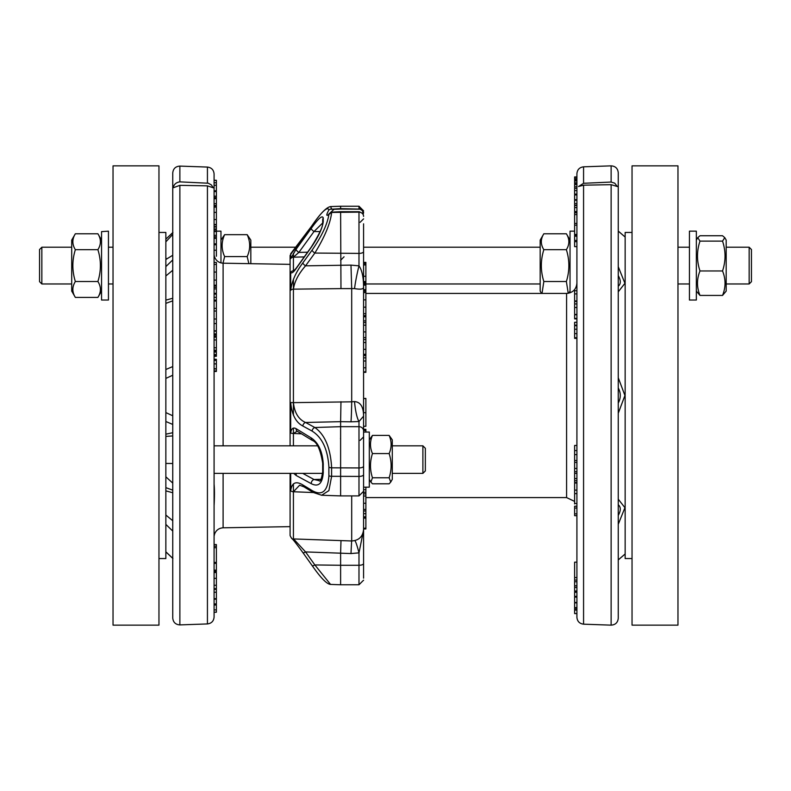 <?xml version="1.0" encoding="UTF-8"?>
<svg xmlns="http://www.w3.org/2000/svg" width="791" height="791" viewBox="0 0 791 791"><rect width="100%" height="100%" fill="white"/><g stroke="black" fill="none" stroke-linecap="round" stroke-linejoin="round"><path stroke-width="1.19" d="M617.336 186.518L611.127 184.669L583.57 185.183L578.508 186.518L583.57 183.294L611.127 182.049L614.706 183.166L617.336 186.518M583.57 185.183L583.57 624.178C579.516 623.664 577.292 621.37 576.916 617.296L576.916 173.704C577.292 169.63 579.506 167.336 583.57 166.822L611.127 165.853C615.438 166.15 617.811 168.443 618.255 172.745L618.255 618.255C617.811 622.557 615.438 624.85 611.127 625.147L611.127 184.669M576.916 562.154L574.622 562.154L574.622 592.103L576.916 592.103L574.622 592.429L574.622 610.069L576.916 610.069M576.916 581.731L574.622 581.731L576.916 581.731L576.916 585.795L574.622 585.795M574.622 493.673L576.916 493.564L574.622 493.673L574.622 503.926M576.916 483.706L576.916 483.044L574.622 483.044L574.622 493.109M576.916 462.409L574.622 462.409L574.622 471.683L576.916 471.683L576.916 473.374L574.622 473.374L574.622 482.579L576.916 482.579M574.622 194.715L574.622 211.533L576.916 211.533L576.916 212.759L574.622 212.759L574.622 246.634L576.916 246.634M574.622 205.314L576.916 205.314L574.622 205.719M576.916 188.307L576.916 194.102L574.622 194.102L574.622 188.307L576.916 188.307M576.916 301.44L576.916 303.942L574.622 303.942L574.622 301.44L576.916 301.44M576.916 304.337L576.916 307.491L574.622 307.491L574.622 313.582M576.916 314.778L576.916 318.892L574.622 318.892L574.622 314.778L576.916 314.778M574.622 325.052L576.916 325.21L574.622 325.21L574.622 322.293L576.916 322.293M574.622 325.556L576.916 325.823L576.916 333.614L574.622 333.614L574.622 337.935M574.622 337.559L576.916 337.935M576.916 445.452L574.622 445.452L574.622 450.573L576.916 450.573L576.916 454.598L574.622 454.598L574.622 461.924M576.916 609.466L576.916 613.559L574.622 613.559L574.622 609.466M574.622 290.673L576.916 290.673L576.916 234.531M576.916 556.468L576.916 506.2L574.622 506.2L574.622 515.534M618.255 559.939L624.93 554.165L618.255 559.89M618.255 559.296L618.255 609.317M618.255 504.727C620.955 507.031 620.955 510.59 618.255 515.425M618.255 524.295L624.93 507.693L618.255 499.18M618.255 387.936C620.955 392.979 620.955 398.021 618.255 403.064M618.255 413.258L624.93 395.5L618.255 377.742M618.255 275.575C620.955 280.41 620.955 283.969 618.255 286.273M618.255 291.82L624.93 283.307L618.255 266.705M625.147 237.043L618.255 231.11M618.255 181.683L618.255 231.704M576.916 240.424L574.622 240.424M576.916 241.67L574.622 241.67M576.916 609.614L574.622 609.614M576.916 607.607L574.622 607.607M576.916 608.23L574.622 608.23M576.916 577.559L574.622 577.559M574.622 450.573L574.622 454.598M574.622 325.823L574.622 333.614M574.622 304.337L574.622 307.491M574.622 291.197L574.622 300.451M576.916 199.668L574.622 199.668M576.916 190.552L574.622 190.552M576.916 184.61L574.622 184.61L574.622 188.307M576.916 186.795L574.622 186.795M576.916 180.14L574.622 180.14L574.622 184.61M576.916 180.991L574.622 180.991M576.916 182.8L574.622 182.8M576.916 183.354L574.622 183.354M576.916 176.927L574.622 176.927L574.622 180.14M576.916 177.332L574.622 177.332M576.916 178.707L574.622 178.707M576.916 179.112L574.622 179.112M576.916 200.261L574.622 200.261M576.916 203.673L574.622 203.673M576.916 207.578L574.622 207.578M574.622 211.533L574.622 212.759M576.916 214.588L574.622 214.588M576.916 223.438L574.622 223.438M576.916 225.178L574.622 225.178M576.916 234.452L574.622 234.452M576.916 468.44L574.622 468.44M574.622 471.683L574.622 473.374M576.916 478.585L574.622 478.585M576.916 480.71L574.622 480.71M574.622 483.706L574.622 483.044M576.916 587.456L574.622 587.456M576.916 591.006L574.622 591.006M576.916 596.325L574.622 596.325M576.916 597.106L574.622 597.106M576.916 235.352L574.622 235.352M576.916 236.202L574.622 236.202M365.877 293.421L566.583 293.421L566.583 497.579L574.622 501.415M576.916 283.089C576.303 289.368 572.862 292.808 566.583 293.421M172.745 579.22L172.745 531.503M172.745 558.367L172.745 563.143M172.745 555.509L172.745 489.53M172.745 425.598L172.745 301.47M172.745 375.231L172.745 415.769L165.853 412.595L165.853 421.504L172.745 424.431L172.745 375.231L165.853 378.405M165.853 275.97L172.745 270.265L172.745 298.256L172.745 235.491M165.853 547.451L165.853 551.811L172.745 558.298M172.745 520.735L165.853 515.03L165.853 524.413L172.745 531.068M172.745 298.256L165.853 300.125L165.853 303.358L172.745 300.847M172.745 229.311L172.745 234.403L165.853 241.838L165.853 239.119L172.745 232.702M172.745 490.153L165.853 487.642M172.745 366.569L165.853 369.496M165.853 434.18L172.745 432.717L172.745 432.044M172.745 259.932L165.853 266.587M214.124 535.547L214.084 536.16C214.579 533.51 214.579 533.51 214.084 536.16L214.529 534.172C216.032 530.227 218.889 528.101 223.102 527.805L223.102 473.384M214.084 505.835C214.579 496.708 214.579 489.461 214.084 484.082M214.084 410.875L214.084 380.125M214.084 254.84C214.579 257.49 214.579 257.49 214.084 254.84C214.579 257.49 214.579 257.49 214.084 254.84L214.371 256.413L214.084 254.84M223.102 445.827L223.102 263.195C218.889 262.899 216.032 260.773 214.529 256.828L214.391 256.511M207.43 183.107L207.43 167.069C211.494 167.583 213.708 169.877 214.084 173.951L214.084 617.049C213.708 621.123 211.484 623.417 207.43 623.931L179.873 624.9L179.873 185.341L173.14 187.793C173.971 184.313 176.215 182.335 179.873 181.871L208.32 183.225L211.395 184.946L213.254 187.793L207.43 185.855L179.873 185.341M214.084 190.829L216.378 190.829L216.378 197.71L214.084 197.71L216.378 197.562L216.378 237.883M179.873 181.871L179.873 166.1C175.562 166.397 173.189 168.691 172.745 172.992L172.745 618.008C173.189 622.309 175.562 624.603 179.873 624.9M172.745 487.167L172.745 483.103L165.853 476.805M214.084 285.235L216.378 285.235L216.378 287.706M214.084 280.093L216.378 280.093L216.378 285.235M214.084 272.055L216.378 272.055L216.378 280.093M214.084 334.969L216.378 334.969L216.378 356.306L214.084 356.306M214.084 333.96L216.378 333.96L216.378 334.969M214.084 333.812L216.378 333.96M214.084 331.142L216.378 331.142L216.378 333.812M214.084 319.02L216.378 319.02L216.378 330.826M214.084 339.952L216.378 339.952M214.084 337.174L216.378 337.174M214.084 336.274L216.378 336.274M214.084 355.515L216.378 355.515M214.084 354.566L216.378 354.566M214.084 352.064L216.378 352.064M214.084 250.233L216.378 250.233L216.378 256.254M214.084 244.755L216.378 244.755L216.378 250.233M214.084 231.526L216.378 231.526M214.084 230.952L216.378 230.952M214.084 229.519L216.378 229.519M214.084 229.014L216.378 229.014M216.378 227.027L214.084 227.027M216.378 226.552L214.084 226.552M214.084 180.269L216.378 180.269L216.378 190.789L214.084 190.789M214.084 563.311L216.378 563.311L216.378 571.814L214.084 571.814M214.084 562.431L216.378 562.431L216.378 563.311M214.084 547.738L216.378 547.738L216.378 562.431M214.084 546.235L216.378 546.235L216.378 547.738M214.084 544.574L216.378 544.574L216.378 546.235M216.378 572.911L216.378 589.107M216.378 589.295L216.378 604.888M216.378 612.214L214.084 612.214L216.378 612.254L216.378 609.891L214.084 609.891M214.084 609.871L216.378 609.891M214.084 605.026L216.378 605.026L216.378 609.871M216.378 570.964L214.084 570.964L216.378 570.954L216.378 570.143L214.084 570.143M214.084 205.858L216.378 205.858M214.084 205.492L216.378 205.492M214.084 185.282L216.378 185.282M214.084 182.731L216.378 182.731M214.084 235.313L216.378 235.313M214.084 243.836L216.378 243.836L216.378 244.755M214.084 238.358L216.378 238.358L216.378 243.836M214.084 238.051L216.378 238.358M214.084 368.922L216.378 368.922L216.378 371.473L214.084 371.473M214.084 368.537L216.378 368.922M214.084 359.282L216.378 359.282L216.378 368.537M214.084 371.088L216.378 371.088M214.084 370.93L216.378 370.93M214.084 351.194L216.378 351.194M214.084 350.255L216.378 350.255M214.084 347.743L216.378 347.743M214.084 311.031L216.378 311.031L216.378 319.02M214.084 308.381L216.378 308.381L216.378 311.031M214.084 301.035L216.378 301.035L216.378 308.381M214.084 300.125L216.378 300.125L216.378 301.035M214.084 297.357L216.378 297.357L216.378 300.125M214.084 294.123L216.378 294.123L216.378 297.357M214.084 293.303L216.378 293.303L216.378 294.123M214.084 288.913L216.378 288.913L216.378 293.303M214.084 287.321L216.378 287.321L216.378 288.913M214.084 262.444L216.378 262.444L216.378 272.055M214.084 351.422L216.378 351.422M172.745 234.403L172.745 255.266L165.853 259.488M172.745 483.103L172.745 463.506L165.853 463.427M172.745 435.94L165.853 436.385M167.277 258.617L165.853 258.548M329.689 213.283L334.029 209.289L330.391 209.17L328.908 209.872C326.119 215.083 326.119 216.566 328.908 214.321L331.627 212.176L340.614 211.701L340.97 288.616L354.556 288.606C360.528 289.615 363.534 289.17 363.583 287.271C363.553 277.325 362.031 270.186 358.985 265.835A20.665 1.8 -77.8 0 0 354.556 288.606M328.908 214.321C327.474 224.021 321.878 235.955 312.109 250.124A3.441 1.157 36 0 0 314.848 253.061C324.933 236.529 330.529 222.993 331.637 212.433L331.627 212.176M293.59 271.204L293.421 270.848A3.441 2.996 0 0 0 290.683 272.173C291.365 273.805 293.184 272.618 296.131 268.594L311.288 247.267C318.457 236.776 322.451 228.213 323.262 221.579A291.226 111.304 -176.9 0 1 323.262 218.029C322.451 214.905 318.457 218.336 311.288 228.332L296.131 249.214L290.683 258.637L290.683 253.753L312.109 225.494C321.878 211.494 327.474 206.283 328.908 209.872M312.109 250.124L302.834 262.909C295.864 272.183 291.82 281.299 290.683 290.277A3.441 2.551 -0 0 1 293.421 289.15C294.519 281.547 298.563 273.775 305.563 265.825L314.848 253.061L358.985 253.397A4.598 1.76 0 0 0 363.583 251.647L363.583 227.472M330.391 209.17A3.441 3.184 2.4 0 1 331.637 208.923L330.549 206.58L340.614 206.224L340.614 209.071L360.024 209.18L362.367 210.564L363.356 213.827L359.252 211.711L340.614 211.701M302.834 262.909A3.441 1.157 36 0 0 305.563 265.825L350.977 265.123L351.698 288.26L351.698 401.828L293.421 402.639L293.421 289.15L340.97 288.616M293.421 402.639L290.683 402.56C291.82 414.593 295.864 422.414 302.834 426.013A3.441 2.68 -61.5 0 1 305.563 422.473C298.563 419.418 294.519 412.813 293.421 402.639L293.421 415.216M302.834 426.013L312.109 431.085A3.441 2.67 -61.5 0 1 314.848 427.506L305.563 422.473L340.614 421.662L340.97 401.69M354.556 401.581L351.698 401.828A20.665 0.712 -89.2 0 1 350.977 421.821L358.985 421.524L363.583 416.165C363.534 406.91 360.528 402.055 354.556 401.581A20.665 4.341 -95.1 0 0 358.985 421.524L358.985 467.936L331.637 467.817C330.529 448.072 324.933 434.635 314.848 427.506L340.614 426.675L340.614 495.908L321.611 495.245L328.888 490.628L331.637 476.301A284.503 262.691 5.2 0 1 331.637 467.817A3.441 1.315 1 0 1 328.908 467.194A290.218 268.07 -176.9 0 0 328.908 475.757C327.79 491.359 322.194 496.293 312.109 490.549A3.441 2.62 121.3 0 0 313.177 492.437L313.177 492.437A3.441 2.62 121.3 0 0 313.196 492.457L303.902 486.801L299.611 485.219L293.421 491.755L313.345 492.536M312.109 431.085C322.194 437.413 327.79 449.456 328.908 467.194M312.109 490.549L302.834 484.932A3.441 2.63 121.3 0 0 303.902 486.801M302.834 484.932C295.864 480.76 291.82 482.688 290.683 490.736A3.441 2.314 0 0 0 293.421 491.755L293.421 538.938L351.698 540.975C358.877 540.48 362.842 536.664 363.583 529.495L363.583 487.167L369.318 487.167L369.318 432.054L363.583 432.054L363.583 430.502L365.877 430.502L365.877 432.054M302.834 552.494A3.441 1.038 -35.4 0 0 302.884 552.602A3.441 1.038 -35.4 0 0 305.563 551.92L293.421 538.76M312.109 565.506A3.441 1.038 -35.5 0 0 312.158 565.624L312.158 565.624A3.441 1.038 -35.5 0 0 314.848 564.942L305.563 551.92L340.614 553.186L340.99 540.599M330.559 584.42L314.848 564.942L340.614 565.278L340.614 584.776L330.549 584.42C325.516 584.045 317.28 572.892 312.158 565.624L302.884 552.602C291.009 536.417 292.927 539.937 291.493 538.018M350.977 421.821L340.614 421.662L340.614 426.675L358.985 426.675A4.598 4.242 0 0 1 363.583 430.917L363.583 251.647M351.639 540.975L350.977 553.562L340.614 553.186L340.614 565.278L358.985 565.278A4.598 1.76 0 0 0 363.583 563.528L363.583 528.961L365.877 528.961L365.877 528.22L363.583 528.259L363.583 517.383L365.877 517.383L365.877 528.22L363.583 528.22L365.877 528.625M296.131 428.692C293.184 427.071 291.365 428.524 290.683 433.053A3.441 0.91 180 0 0 293.421 433.458L297.198 431.204A3.441 2.63 121.4 0 1 296.131 428.692L311.288 437.967A3.441 2.62 121.3 0 0 312.356 440.439C317.043 442.09 320.484 449.693 322.679 463.229A3.441 1.315 -179 0 0 323.262 463.991C322.451 451.483 318.457 442.812 311.288 437.967M293.718 473.384L296.131 475.47L311.288 483.677C318.457 487.325 322.451 483.617 323.262 472.563A291.226 268.713 -7.5 0 1 323.262 463.991M334.029 209.289L340.614 209.071M296.131 475.47A3.441 2.68 -61.4 0 1 296.526 473.384M311.288 483.677A3.441 2.68 -61.5 0 1 314.027 479.514L302.765 473.384M323.262 472.563A3.441 1.315 179 0 1 322.679 471.841C321.453 479.405 320.197 482.322 318.911 480.592L314.027 479.514L321.077 479.287M293.421 445.827L293.421 433.458L301.5 433.834M296.131 268.594A3.441 1.038 -144.6 0 1 296.18 268.228L311.347 246.921A3.441 1.038 -144.5 0 0 311.288 247.267M311.288 228.332A3.441 1.157 36 0 0 314.027 231.516L322.659 223.003M296.131 249.214A3.441 1.157 35.9 0 0 298.869 252.408L314.027 231.516L320.147 231.595M293.421 253.229L293.421 257.174L298.869 252.408L307.57 252.21M294.015 270.819L293.421 270.848L293.421 257.174A3.441 3.322 180 0 0 290.683 258.637M293.421 257.174L304.219 256.917M363.583 398.437L365.877 398.437L365.877 426.29L363.583 426.29L363.583 412.684L365.877 412.684M363.583 398.575L365.877 398.575M363.583 262.938L365.877 262.938L365.877 282.486M363.583 263.304L365.877 263.304M363.583 282.486L363.583 276.277L365.877 276.277M363.583 264.945L365.877 264.945M363.583 264.57L365.877 264.57M363.583 282.605L365.877 282.605L365.877 289.605M365.877 285.116L363.583 285.116L365.877 284.8M363.583 262.385L365.877 262.385L365.877 262.938M363.583 262.394L365.877 262.394M363.583 262.464L365.877 262.464L363.583 262.444M363.583 290.356L365.877 290.356L365.877 313.681L363.583 313.681M365.877 284.523L363.583 284.523L363.583 283.326L365.877 283.326M365.877 502.295L365.877 516.998M363.583 510.986L365.877 510.986M365.877 509.463L363.583 509.463L363.583 502.295M365.877 487.167L365.877 503.264L363.583 503.264L363.583 493.861L365.877 493.861M363.583 492.249L365.877 492.249M363.583 496.016L365.877 496.016M363.583 429.315L365.877 429.315L365.877 430.502M363.583 355.574L365.877 355.574L365.877 371.325M363.583 357.829L365.877 357.829M363.583 337.599L365.877 337.599L365.877 354.862M363.583 339.576L365.877 339.576M365.877 349.345L363.583 349.345L363.583 342.523L365.877 342.523M363.583 320.869L365.877 320.869L365.877 337.599M365.877 325.18L363.583 325.18L363.583 322.53L365.877 322.53M363.583 316.805L365.877 316.805L365.877 320.869M365.877 312.959L365.877 317.231M363.583 307.165L365.877 307.165M363.583 299.858L365.877 299.858M365.877 315.649L363.583 315.649L363.583 312.959M365.877 292.64L363.583 292.64L363.583 284.236M363.583 466.176A4.598 1.76 0 0 1 358.985 467.936L358.985 495.908L363.583 491.32L363.583 430.917M363.583 578.132L363.583 563.528M363.583 539.353L363.583 574.612M363.583 570.707L363.583 530.741M363.583 535.695L363.583 572.14M363.583 223.813L363.583 260.259M290.089 445.827L290.089 255.503L292.047 252.398M293.421 538.938C292.571 539.749 291.464 538.602 290.089 535.497L290.089 473.384M354.852 540.649A20.665 1.8 -102.2 0 1 358.985 552.85L363.553 530.237M677.966 165.853L677.966 625.147L632.039 625.147L632.039 165.853L677.966 165.853M632.039 558.545L625.147 558.545L625.147 232.455L632.039 232.455M113.034 625.147L113.034 165.853L158.961 165.853L158.961 625.147L113.034 625.147M158.961 232.455L165.853 232.455L165.853 558.545L158.961 558.545M422.888 445.827L422.888 473.384L425.35 470.922L425.35 448.299L422.888 445.827L392.287 445.827M392.287 439.855L392.287 479.356L390.714 482.085L389.142 477.774C391.772 469.706 391.772 461.637 389.142 453.569C391.772 447.518 391.772 441.467 389.142 435.406L392.287 439.855M369.318 439.855L372.462 435.406C369.832 441.467 369.832 447.518 372.462 453.569C369.832 461.637 369.832 469.706 372.462 477.774L370.89 482.085L372.462 483.805L389.142 483.805L390.714 482.085M389.142 477.774L372.462 477.774M389.142 453.569L372.462 453.569M389.142 435.406L372.462 435.406M363.583 459.611L363.583 432.054M724.764 237.636L726.187 240.098L726.187 291.088L722.539 295.439C725.851 287.281 725.851 279.124 722.539 270.967C725.851 261.01 725.851 251.063 722.539 241.117L724.764 237.636L722.539 235.748L699.986 235.748L697.761 237.636L699.986 241.117C696.673 251.063 696.673 261.01 699.986 270.967C696.673 279.124 696.673 287.281 699.986 295.439L696.337 291.088M722.539 270.967L699.986 270.967M722.539 295.439L699.986 295.439M722.539 241.117L699.986 241.117M248.868 263.64L247.168 256.581C250.49 249.274 250.49 241.967 247.168 234.66L250.826 240.098L250.826 263.67M220.966 240.098L224.624 234.66C221.312 241.967 221.312 249.274 224.624 256.581L223.013 263.185M247.168 234.66L224.624 234.66M247.168 256.581L224.624 256.581M749.156 283.969L751.45 281.665L751.45 249.521L749.156 247.217L749.156 283.969L726.187 283.969M71.704 283.969L41.844 283.969L41.844 247.217L71.704 247.217M41.844 247.217L39.55 249.521L39.55 281.665L41.844 283.969M541.528 293.421L540.174 291.088L540.174 240.098L543.832 233.77C540.51 239.08 540.51 244.379 543.832 249.679C540.51 260.288 540.51 270.898 543.832 281.507L542.013 293.421M568.235 293.293L566.376 281.507C569.688 270.898 569.688 260.288 566.376 249.679C569.688 244.379 569.688 239.08 566.376 233.77L570.034 240.098M543.832 233.77L566.376 233.77M543.832 249.679L566.376 249.679M543.832 281.507L566.376 281.507M75.353 297.416L71.704 291.088L71.704 240.098L75.353 233.77C72.04 239.08 72.04 244.379 75.353 249.679C72.04 260.288 72.04 270.898 75.353 281.507C72.04 286.807 72.04 292.106 75.353 297.416L97.896 297.416C101.218 292.106 101.218 286.807 97.896 281.507C101.218 270.898 101.218 260.288 97.896 249.679C101.218 244.379 101.218 239.08 97.896 233.77L101.555 240.098M75.353 233.77L97.896 233.77M75.353 249.679L97.896 249.679M75.353 281.507L97.896 281.507M696.337 300.036L696.337 231.15L689.445 231.15L689.445 300.036L696.337 300.036M220.966 262.899L220.966 231.15L216.378 231.15M574.622 231.15L570.034 231.15L570.034 292.828M101.555 231.634L101.555 300.036L108.446 300.036L108.446 231.15L101.555 231.634M611.127 165.853L611.127 182.049M583.57 166.822L583.57 183.294M576.916 580.07L574.622 580.07M576.916 460.51L574.622 460.51M576.916 329.234L574.622 329.234M576.916 314.423L574.622 314.423M576.916 318.427L574.622 318.427M576.916 293.896L574.622 293.896M576.916 300.946L574.622 300.946M576.916 194.932L574.622 194.932M576.916 513.883L574.622 513.883M576.916 508.059L574.622 508.059M576.916 490.113L574.622 490.113M576.916 503.491L574.622 503.491M576.916 602.475L574.622 602.475M214.084 285.858L216.378 285.858M214.084 330.806L216.378 330.806M214.084 323.549L216.378 323.549M214.084 180.397L216.378 180.397M214.084 203.673L216.378 203.673M214.084 198.709L216.378 198.709M214.084 588.662L216.378 588.662M214.084 585.261L216.378 585.261M214.084 578.33L216.378 578.33M214.084 572.526L216.378 572.526M214.084 598.658L216.378 598.658M214.084 592.232L216.378 592.232M214.084 604.453L216.378 604.453M214.084 603.919L216.378 603.919M214.084 563.36L216.378 563.36M214.084 224.476L216.378 224.476M214.084 219.532L216.378 219.532M214.084 212.384L216.378 212.384M214.084 207.104L216.378 207.104M214.084 196.178L216.378 196.178M214.084 191.57L216.378 191.57M214.084 236.865L216.378 236.865M214.084 363.87L216.378 363.87M214.084 360.399L216.378 360.399M214.084 264.451L216.378 264.451M207.43 185.855L207.43 623.931M172.745 303.645L172.745 365.818M330.391 212.7A3.441 3.184 -2.4 0 1 331.637 212.433L358.985 212.146A4.598 4.242 0 0 1 363.583 216.388M290.683 272.173L290.683 290.277M328.908 475.757A3.441 1.315 -1 0 0 331.637 476.301L358.985 476.419A4.598 1.76 0 0 0 363.583 474.659M290.683 253.753A3.441 3.441 -0 0 1 291.711 252.754L291.493 252.982C292.927 251.063 291.009 254.583 302.884 238.398L312.158 225.376C320.266 213.57 326.396 207.301 330.549 206.58M331.627 209.18L340.614 208.626L358.985 209.071M351.698 495.908L351.698 540.975M290.683 402.56L290.683 433.053M290.683 473.384L290.683 490.736M323.262 221.579A3.441 3.184 177.6 0 0 322.679 223.487C322.817 226.79 319.04 234.601 311.347 246.921M323.262 218.029A3.441 3.184 -177.6 0 0 322.679 219.68L322.679 223.487M363.583 281.547L365.877 281.547M363.583 289.674L365.877 289.674M363.583 518.105L365.877 518.105M363.583 516.849L365.877 516.849M363.583 513.646L365.877 513.646M363.583 489.678L365.877 489.678M363.583 371.859L365.877 371.859M363.583 367.775L365.877 367.775M363.583 361.003L365.877 361.003M363.583 354.279L365.877 354.279M363.583 331.913L365.877 331.913M293.421 279.282L293.421 289.15M293.421 428.168L293.421 433.458M293.421 483.835L293.421 491.755M350.977 553.562L358.985 552.85L358.985 584.776L363.583 580.179M358.985 211.701L358.985 265.835L350.977 265.123M363.583 210.821L358.985 206.224L358.985 208.626A4.598 4.242 0 0 1 363.583 212.868M583.57 624.178L611.127 625.147M624.02 554.936L618.809 559.455M624.02 236.064L618.74 231.486M618.809 231.545L621.212 233.632M621.271 233.681L621.845 234.176M624.346 236.311L624.93 236.835M574.622 613.598L576.916 613.598M574.622 338.38L576.916 338.38M574.622 515.683L576.916 515.683M574.622 602.871L576.916 602.871M365.877 497.579L566.583 497.579M576.777 506.2L576.916 507.911M172.932 558.555L165.853 551.881M171.538 557.22L167.692 553.581M172.745 492.744L165.853 490.875M171.291 234.017L168.987 236.212M166.98 238.081L172.932 232.445M214.262 256.146L214.529 256.828M214.084 197.562L216.378 197.562M214.084 589.364L216.378 589.364M214.084 599.192L216.378 599.192M214.084 604.284L216.378 604.284M214.084 224.763L216.378 224.763M290.089 264.362L223.102 263.195M290.089 526.638L223.102 527.805M207.43 167.069L179.873 166.1M329.976 213.827L328.799 214.104L329.629 213.343M321.611 495.245L313.177 492.437M322.679 471.841L322.679 463.229M312.356 440.439L297.198 431.204M294.015 271.273L293.263 271.442L296.18 268.228M365.877 372.324L363.583 372.324M365.877 355.347L363.583 355.347M365.877 291.335L363.583 291.335M360.132 440.35L363.583 436.899M340.614 439.045L340.486 438.441M360.132 222.301L363.583 218.86M344.055 256.818L340.614 260.259M358.985 584.776L340.614 584.776M358.985 495.908L340.614 495.908M358.985 206.224L340.614 206.224M214.084 473.384L322.649 473.384M392.287 473.384L422.888 473.384M214.084 445.827L317.626 445.827M369.318 479.356L370.89 482.085M696.337 240.098L697.761 237.636M749.156 247.217L726.187 247.217M689.445 247.217L677.966 247.217M540.174 247.217L363.583 247.217M296.318 247.217L250.826 247.217M113.034 247.217L108.446 247.217M689.445 283.969L677.966 283.969M540.174 283.969L365.877 283.969M113.034 283.969L108.446 283.969M570.034 291.088L568.818 293.174M101.555 291.088L97.896 297.416"/></g></svg>
